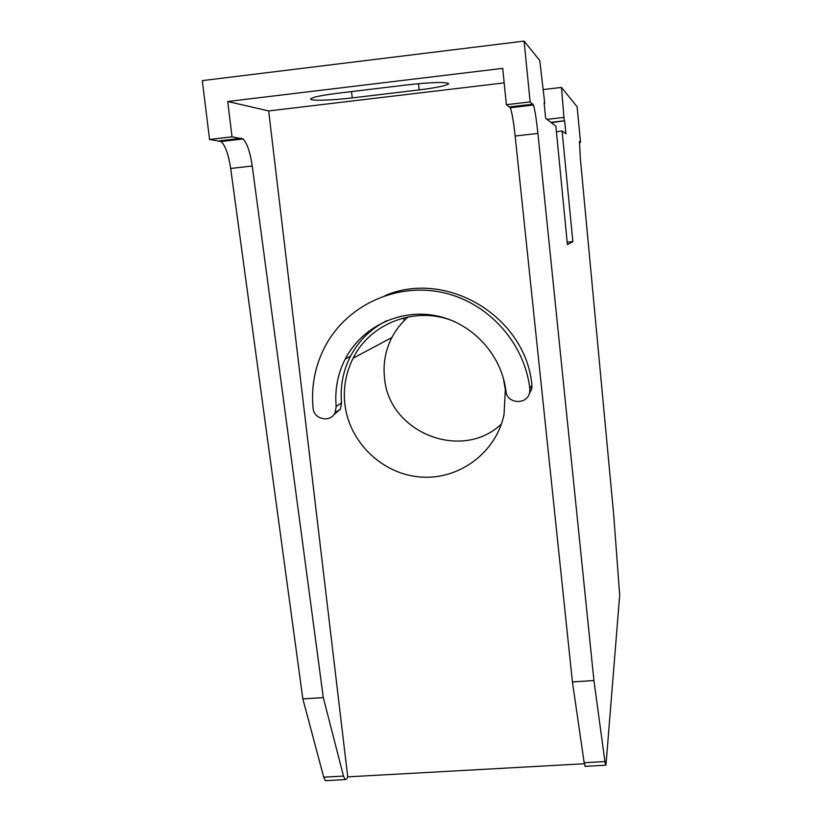 <?xml version="1.0" encoding="UTF-8"?>
<svg xmlns="http://www.w3.org/2000/svg" width="822" height="822" viewBox="0 0 822 822"><rect width="100%" height="100%" fill="white"/><g stroke="black" fill="none" stroke-linecap="round" stroke-linejoin="round"><path stroke-width="1.23" d="M408.215 316.871C401.434 322.727 395.988 329.622 391.858 337.554C385.467 350.151 383.021 363.509 384.501 377.617C388.395 432.464 461.738 461.902 501.441 423.988M529.82 388.508L529.728 391.94C528.084 405.143 506.897 404.362 505.931 391.087C501.584 354.498 472.064 322.697 435.907 315.699C399.759 308.579 361.803 326.961 345.281 358.947C337.678 373.856 334.657 389.69 336.198 406.448L335.078 412.726C330.629 423.042 313.665 419.477 313.069 408.123C310.932 385.179 315.453 363.694 326.611 343.658C348.888 304.366 397.067 282.655 442.421 292.468C487.785 302.147 524.426 342.445 529.82 388.508L531.916 385.241L531.834 388.611L529.019 394.406M338.263 93.174L408.246 84.769C432.331 82.179 445.812 81.799 448.678 83.649C447.147 85.529 437.304 87.615 419.158 89.906L352.227 97.9C331.913 100.376 310.213 101.024 310.644 99.041C311.754 97.335 320.96 95.373 338.263 93.174M503.259 377.832L505.345 389.556L504.03 414.576C496.118 452.634 459.19 479.976 420.885 477.048C382.549 474.438 349.165 442.39 344.86 404.095C343.103 387.933 345.867 372.623 353.131 358.187C370.568 322.573 416.764 305.435 454.227 321.464M385.076 295.591C447.014 269.123 525.967 316.984 531.916 385.241M386.679 320.714C370.845 328.769 358.782 340.606 350.501 356.224C343.021 370.886 340.031 386.453 341.551 402.934L340.442 409.109L333.763 414.812M579.438 141.425L580.507 142.216L579.315 142.35M579.5 141.415L580.301 157.916L613.746 515.343L619.685 595.19L606.019 764.583L605.629 765.231L604.93 761.562L593.936 680.554L572.42 681.911L584.165 762.713L585.305 766.351M584.329 763.751L347.737 776.862L346.668 778.907L345.106 779.605L343.493 776.071L323.303 697.621L252.231 166.013C250.155 152.08 247.083 143.059 243.014 138.949L232.02 136.822L227.715 101.507L502.704 68.36L506.373 104.702L510.308 107.733C511.962 112.254 513.586 121.677 515.158 136.01L572.42 681.911M593.936 680.554L537.907 133.421C536.376 119.046 534.886 109.583 533.437 105.031L530.128 101.918L524.097 41.1L202.294 80.618L209.548 139.452L232.02 136.822M506.373 104.702L530.128 101.918M556.432 131.859L562.104 130.904L572.852 241.689L567.416 244.617L555.878 126.156L545.644 118.358L544.102 102.709L544.739 103.274L544.164 103.346M572.852 241.689L567.18 242.141M544.739 103.274L539.777 60.53L524.097 41.1M543.393 89.547L561.477 87.409L577.116 106.788L580.507 142.216M561.477 87.409L563.954 117.412L546.969 119.375M563.954 117.412L564.282 120.803L550.874 122.344M564.282 120.803L551.357 122.714M564.704 121.183L565.926 133.822L562.104 130.904M323.303 697.621L302.845 698.906L323.714 777.17L325.399 780.695L326.56 780.623M209.548 139.452L221.108 141.507C225.372 145.586 228.557 154.577 230.674 168.469L302.845 698.906M227.715 101.507L268.671 110.939L504.163 82.878M519.874 105.709L519.966 106.613M347.737 776.862L268.671 110.939M403.808 317.857L404.116 320.683M351.518 91.581L352.227 97.9M418.49 83.68L419.158 89.906M341.551 402.934L336.198 406.448M604.93 761.562L584.165 762.713M537.907 133.421L515.158 136.01M509.743 106.891L532.964 104.178M343.493 776.071L323.714 777.17M252.231 166.013L230.674 168.469M219.546 140.809L241.524 138.24M391.858 337.554L353.131 358.187M340.442 409.109L335.078 412.726M350.501 356.224L345.281 358.947M531.834 388.611L529.728 391.94M533.437 105.031L510.308 107.733M243.014 138.949L221.108 141.507M605.629 765.231L584.935 766.371M345.106 779.605L325.399 780.695"/></g></svg>
